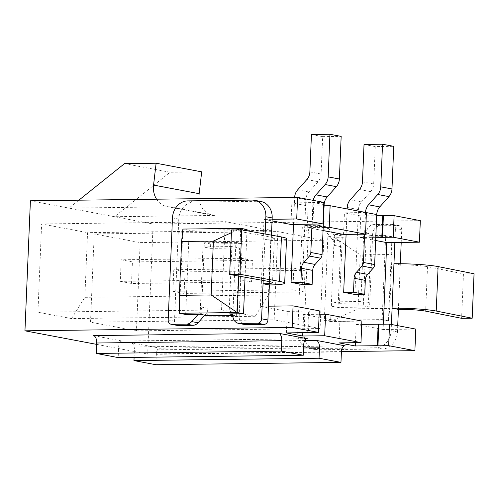 <?xml version="1.0" encoding="UTF-8"?>
<svg xmlns="http://www.w3.org/2000/svg" width="499" height="499" viewBox="0 0 499 499"><rect width="100%" height="100%" fill="white"/><g stroke="black" fill="none" stroke-linecap="round" stroke-linejoin="round"><path stroke-width="0.37" stroke-dasharray="2.5 1.87" d="M260.871 201.49A16.922 14.384 -79.3 0 0 258.432 201.278L193.943 202.095A16.922 14.384 -79.3 0 0 178.773 219.117L174.5 321.181A4.397 3.736 -79.3 0 0 177.438 325.454M204.827 315.168L205.619 314.283A8.464 7.192 -79.3 0 0 207.989 308.301L207.678 315.711M229.06 313.915L231.879 246.55L239.42 247.978L236.595 315.343L232.84 315.393M239.42 247.978L210.503 248.346L210.684 243.967L242.208 243.568L239.158 316.322A8.464 7.192 -79.3 0 0 244.816 324.543M271.462 235.16L271.238 240.506L264.925 239.308L265.15 234.025M393.961 263.721L400.273 264.913A19.629 1.753 2.4 0 1 427.512 266.684L463.452 273.857L474.05 273.764M269.373 284.966L271.238 240.506A31.817 2.844 -177.6 0 0 286.545 238.722M231.536 229.989L271.219 237.119A19.629 1.753 2.4 0 1 274.375 238.21A19.629 1.753 2.4 0 1 264.925 239.308L263.204 280.475M391.416 324.481L391.147 330.75A16.922 14.384 100.7 0 1 375.984 347.772L311.495 348.589A16.922 14.384 100.7 0 1 309.056 348.377A16.922 14.384 100.7 0 1 297.741 331.929L302.02 229.871A4.397 3.736 100.7 0 1 305.962 225.442L317.713 225.298A8.464 7.192 100.7 0 1 318.936 225.405A8.464 7.192 100.7 0 1 322.722 227.7L332.453 239.476A8.464 7.192 100.7 0 1 334.318 245.402L334.773 234.505L363.696 234.137L360.871 301.508L331.954 301.87L331.766 306.249L363.291 305.85L366.341 233.095A8.464 7.192 100.7 0 1 373.919 224.587L391.852 224.357A4.397 3.736 100.7 0 1 392.488 224.413A4.397 3.736 100.7 0 1 395.426 228.685L394.846 242.502M397.722 325.672L397.46 331.941A16.922 14.384 100.7 0 1 382.296 348.963L317.807 349.78A16.922 14.384 100.7 0 1 315.368 349.568A16.922 14.384 100.7 0 1 304.053 333.126L308.332 231.068A4.397 3.736 100.7 0 1 312.274 226.64L324.026 226.49A8.464 7.192 100.7 0 1 325.248 226.596A8.464 7.192 100.7 0 1 329.034 228.891L338.759 240.674A8.464 7.192 100.7 0 1 340.63 246.6L338.079 307.446L369.603 307.047L372.653 234.293A8.464 7.192 100.7 0 1 380.232 225.779L398.165 225.554A4.397 3.736 100.7 0 1 398.795 225.604A4.397 3.736 100.7 0 1 401.739 229.883L401.215 242.42M400.323 263.721L398.408 309.374M383.332 324.207L383.107 329.502L415.786 329.091M463.452 273.857L461.594 318.318M341.422 351.577L147.673 354.028L153.118 224.014L420.333 220.633M334.318 245.402L340.63 246.6M334.773 234.505L342.314 235.933L339.488 303.298L331.954 301.87M207.989 308.301L201.677 307.103L204.372 242.77L235.896 242.371L232.896 313.871M200.136 314.283L202.962 246.918L210.503 248.346M363.696 234.137L371.231 235.565L368.412 302.93L360.871 301.508M368.412 302.93L339.488 303.298M331.766 306.249L338.079 307.446M363.291 305.85L369.603 307.047M236.595 315.343L232.865 314.638M246.993 230.763L245.046 277.213M247.049 229.528L189.208 230.257L185.678 314.464M231.879 246.55L202.962 246.918M179.366 313.272L182.896 229.066L189.208 230.257M231.424 232.671L237.393 229.889M357.97 308.769L389.763 308.37L388.471 320.782L330.637 321.518L357.97 308.769L360.228 254.902L334.168 237.312L330.637 321.518L324.325 320.321L327.855 236.114L334.168 237.312L392.002 236.576L385.69 235.385L371.231 235.565M389.763 308.37L392.021 254.496L392.002 236.576L388.471 320.782L382.165 319.591L324.325 320.321M360.228 254.902L392.021 254.496M382.165 319.591L385.69 235.385M342.314 235.933L327.855 236.114M240.674 229.839L238.734 276.078M210.684 243.967L204.372 242.77M198.222 314.308L199.307 313.085A8.464 7.192 -79.3 0 0 201.677 307.103M268.487 306.186L260.391 306.286L264.027 219.385L272.13 219.286M323.059 230.55L307.247 227.563L323.19 227.357M375.784 237.306L359.841 237.512L375.653 240.499M264.027 219.385L272.061 220.907M307.247 227.563L308.151 206.006L324.094 205.8M302.837 332.727L303.604 314.464L319.148 314.264M323.839 202.376L291.846 202.918L308.151 206.006M30.402 200.798L68.968 208.095L169.928 206.817L215.512 215.437L114.552 216.716L153.118 224.014M365.518 212.418A10.828 9.207 -79.3 0 0 365.518 212.443L344.441 212.867L360.746 215.955L376.689 215.749M293.506 224.444L294.635 197.51A10.828 9.207 100.7 0 1 294.635 197.454M302.294 284.511L305.856 199.631A10.828 9.207 100.7 0 1 308.881 191.978L318.063 181.673A10.828 9.207 -79.3 0 0 321.088 174.02L322.66 136.632L341.166 136.395M240.312 279.833L120.296 281.349L121.201 259.792L241.217 258.276L240.312 279.833L251.533 281.954L131.518 283.476L132.422 261.919L252.438 260.397L251.533 281.954M313.197 200.361A10.828 9.207 -79.3 0 0 312.923 202.494L312.012 224.213M120.296 281.349L131.518 283.476M255.22 316.26L71.582 318.587L37.924 312.218L221.556 309.898L255.22 316.26L268.481 295.003L84.842 297.329L87.556 232.659L271.188 230.332L268.481 295.003M221.556 309.898L225.255 221.643L271.188 230.332M241.217 258.276L252.438 260.397M121.201 259.792L132.422 261.919M343.537 234.424L344.441 212.867M347.167 208.95L346.1 234.393M347.229 207.459L358.45 209.58L354.889 294.46M359.841 237.512L360.746 215.955M355.431 342.676L356.199 324.412L383.107 329.502M338.989 342.888L339.894 321.331L361.875 321.05M303.604 314.464L339.894 321.331M286.395 332.939L287.299 311.376L309.28 311.102L308.382 332.521M260.391 306.286L287.299 311.376M290.942 224.475L291.846 202.918M311.438 134.505L322.66 136.632M313.821 202.644L312.923 224.063M312.237 224.07L313.141 202.513M307.69 332.527L308.594 310.971L309.28 311.102M319.291 310.833L308.594 310.971M356.199 324.412L361.731 324.344M96.656 344.379L147.673 354.028M93.488 335.609L122.417 341.079A6.768 3.518 89.3 0 0 122.049 341.048A6.768 3.518 89.3 0 0 118.625 347.154L118.188 357.596M134.1 357.396L134.406 350.136A6.768 3.518 89.3 0 0 131.181 342.738L160.11 348.208A6.768 3.518 89.3 0 0 159.742 348.177A6.768 3.518 89.3 0 0 156.318 354.284L155.881 364.725M78.848 200.186L68.968 208.095L114.552 216.716L170.078 172.249L201.696 171.849M90.519 322.167L94.217 233.919L140.15 242.608L136.452 330.856L90.519 322.167L274.151 319.847L277.849 231.592L323.782 240.281L320.084 328.535L274.151 319.847M71.582 318.587L84.842 297.329M37.924 312.218L41.623 223.97L87.556 232.659M124.494 163.628L170.078 172.249M199.089 198.664A20.309 17.259 -79.3 0 0 212.58 215.188A20.309 17.259 -79.3 0 0 215.512 215.437M156.567 199.201A20.309 17.259 -79.3 0 0 166.997 206.561A20.309 17.259 -79.3 0 0 169.928 206.817M94.217 233.919L277.849 231.592M136.452 330.856L320.084 328.535M140.15 242.608L323.782 240.281M292.907 289.782L172.891 291.304L173.795 269.741L293.811 268.225L292.907 289.782L304.128 291.903L184.112 293.424L185.017 271.868L305.032 270.346L304.128 291.903M293.811 268.225L305.032 270.346M365.518 212.443L364.607 234.162M358.45 209.58A10.828 9.207 100.7 0 1 361.482 201.927L370.657 191.622A10.828 9.207 -79.3 0 0 373.682 183.969L375.254 146.581L393.761 146.344M364.033 144.46L375.254 146.581M173.795 269.741L185.017 271.868M172.891 291.304L184.112 293.424M41.623 223.97L225.255 221.643M242.208 243.568L235.896 242.371M174.5 321.181L168.188 319.984M178.773 219.117L172.467 217.926M193.943 202.095L187.63 200.904M258.432 201.278L252.12 200.087M395.426 228.685L401.739 229.883M391.147 330.75L397.46 331.941M427.512 266.684L425.647 311.145M391.852 224.357L398.165 225.554M305.962 225.442L312.274 226.64M302.02 229.871L308.332 231.068M297.741 331.929L304.053 333.126M311.495 348.589L317.807 349.78M375.984 347.772L382.296 348.963M317.713 225.298L324.026 226.49M322.722 227.7L329.034 228.891M332.453 239.476L338.759 240.674M366.341 233.095L372.653 234.293M373.919 224.587L380.232 225.779M271.219 237.119L269.354 281.579M294.635 197.51L305.856 199.631M312.923 202.494L323.751 204.54M309.873 171.899L321.088 174.02M306.841 179.553L318.063 181.673M297.666 189.851L308.881 191.978M306.76 338.746L122.417 341.079M304.758 340.543L131.181 342.738M344.453 345.876L160.11 348.208M303.71 344.809L118.625 347.154M341.403 351.938L156.318 354.284M303.573 347.996L134.406 350.136M362.467 181.848L373.682 183.969M359.436 189.501L370.657 191.622M350.261 199.806L361.482 201.927M239.158 316.322L232.846 315.125M205.619 314.283L199.307 313.085M392.488 224.413L398.795 225.604M309.056 348.377L315.368 349.568M318.936 225.405L325.248 226.596M274.375 238.21L272.51 282.671M307.128 338.702L122.049 341.048M344.821 345.832L159.742 348.177M166.997 206.561L212.58 215.188"/><path stroke-width="0.75" d="M265.15 234.025L265.873 216.741A16.922 14.384 -79.3 0 0 254.559 200.299A16.922 14.384 -79.3 0 0 252.12 200.087L187.63 200.904A16.922 14.384 -79.3 0 0 172.467 217.926L168.188 319.984A4.397 3.736 -79.3 0 0 171.126 324.263L177.438 325.454A4.397 3.736 -79.3 0 0 178.074 325.51L192.82 325.323A8.464 7.192 -79.3 0 0 198.041 322.791L204.827 315.168M232.84 315.393L207.678 315.711L200.136 314.283L185.678 314.464L179.366 313.272L237.206 312.542L243.518 313.734L229.06 313.915L232.865 314.638M232.896 313.871L232.846 315.125A8.464 7.192 -79.3 0 0 238.503 323.352L244.816 324.543A8.464 7.192 -79.3 0 0 246.032 324.649L263.965 324.425A4.397 3.736 -79.3 0 0 267.907 319.996L268.487 306.186L293.069 305.875L292.164 327.431L24.95 330.818L30.402 200.798L297.61 197.417L296.712 218.974L272.13 219.286L272.186 217.938A16.922 14.384 -79.3 0 0 260.871 201.49L254.559 200.299M171.126 324.263A4.397 3.736 -79.3 0 0 171.762 324.319L186.514 324.132A8.464 7.192 -79.3 0 0 191.728 321.599L198.222 314.308M271.462 235.16L272.13 219.286M268.487 306.186L269.373 284.966L263.06 283.769L261.595 318.805A4.397 3.736 -79.3 0 1 257.652 323.227L239.72 323.458A8.464 7.192 -79.3 0 1 238.503 323.352M398.408 309.374A19.629 1.753 2.4 0 1 425.647 311.145L461.594 318.318L472.185 318.225L474.05 273.764L438.103 266.585A31.817 2.844 -177.6 0 0 393.961 263.721L392.095 308.182L398.408 309.374L397.722 325.672M269.373 284.966A31.817 2.844 -177.6 0 0 284.686 283.183L286.545 238.722A31.817 2.844 -177.6 0 0 281.436 236.95L241.759 229.821L231.536 229.989L229.677 274.45L269.354 281.579A19.629 1.753 2.4 0 1 272.51 282.671A19.629 1.753 2.4 0 1 263.06 283.769L263.204 280.475M375.653 240.499L386.75 242.601L394.846 242.502L393.961 263.721M401.215 242.42L400.323 263.721M472.185 318.225L436.238 311.045A31.817 2.844 -177.6 0 0 392.095 308.182L391.416 324.481M386.75 242.601L383.332 324.207M376.689 215.749L394.104 215.668L420.333 220.633L419.428 242.19L394.846 242.502M361.731 324.344L389.563 324.125L415.786 329.091L414.887 350.647L341.422 351.577M179.366 313.272L179.353 295.352L181.611 241.479L182.896 229.066L240.736 228.33L247.049 229.528L246.993 230.763M245.046 277.213L243.518 313.734M179.353 295.352L211.146 294.946L237.206 312.542L238.734 276.078M181.611 241.479L213.404 241.079L211.146 294.946M213.404 241.079L231.424 232.671M237.393 229.889L240.736 228.33L240.674 229.839M241.759 229.821L239.894 274.282L229.677 274.45M284.686 283.183A31.817 2.844 -177.6 0 0 279.571 281.411L239.894 274.282M323.19 227.357L329.221 227.282L365.518 234.15L343.537 234.424L323.059 230.55M375.784 237.306L382.502 237.362L383.407 215.805M394.104 215.668L393.206 237.225L382.502 237.362M393.206 237.225L419.428 242.19M296.712 218.974L322.934 223.932L290.942 224.475L272.061 220.907M324.094 205.8L330.126 205.725L329.221 227.282M319.148 314.264L325.585 314.183L324.681 335.74L360.97 342.607L338.989 342.888L355.294 345.969L355.431 342.676M308.382 332.521L286.395 332.939L302.7 336.02L324.681 335.74M302.7 336.02L302.837 332.727M297.61 197.417L323.839 202.376L322.934 223.932M330.126 205.725L366.416 212.593L365.518 234.15M294.635 197.454A10.828 9.207 100.7 0 1 297.666 189.851L306.841 179.553A10.828 9.207 -79.3 0 0 309.873 171.899L311.438 134.505L329.945 134.275L328.161 176.877A10.828 9.207 100.7 0 1 325.13 184.536L315.954 194.835A10.828 9.207 -79.3 0 0 313.197 200.361M312.012 224.213L310.827 252.488A5.077 4.316 100.7 0 1 309.405 256.081L303.86 262.306A8.464 7.192 -79.3 0 0 301.496 268.287L300.909 282.266L291.079 282.39L302.294 284.511L312.131 284.386L312.717 270.408A8.464 7.192 -79.3 0 1 315.081 264.426L320.626 258.201A5.077 4.316 100.7 0 0 322.048 254.609L324.144 204.615A10.828 9.207 -79.3 0 1 327.176 196.962L336.351 186.657A10.828 9.207 100.7 0 0 339.382 179.004L341.166 136.395L329.945 134.275M293.506 224.444L291.079 282.39M346.1 234.393L343.674 292.339L354.889 294.46L364.725 294.335L365.312 280.357A8.464 7.192 -79.3 0 1 367.676 274.375L373.221 268.15A5.077 4.316 100.7 0 0 374.643 264.564L376.739 214.564A10.828 9.207 -79.3 0 1 379.77 206.91L388.946 196.606A10.828 9.207 100.7 0 0 391.977 188.953L393.761 146.344L382.54 144.223L380.756 186.832A10.828 9.207 100.7 0 1 377.724 194.485L368.549 204.783A10.828 9.207 -79.3 0 0 365.518 212.418M300.909 282.266L312.131 284.386M325.585 314.183L361.875 321.05L360.97 342.607M382.721 215.674L381.816 237.231M378.18 324.132L377.275 345.688L377.955 345.819L378.86 324.263M293.069 305.875L319.291 310.833L318.393 332.39L308.376 332.658M389.563 324.125L388.659 345.682L377.955 345.819M292.164 327.431L318.393 332.39M388.659 345.682L414.887 350.647M355.294 345.969L377.275 345.688M24.95 330.818L96.656 344.379M278.573 333.263L307.496 338.74A6.768 3.518 89.3 0 0 307.128 338.702A6.768 3.518 89.3 0 0 303.71 344.809L303.273 355.251L281.355 351.109L281.792 340.667A6.768 3.518 89.3 0 0 278.573 333.263L93.488 335.609A6.768 3.518 89.3 0 1 96.712 343.006L96.276 353.448L118.188 357.596L303.273 355.251M316.26 340.393L345.189 345.869A6.768 3.518 89.3 0 0 344.821 345.832A6.768 3.518 89.3 0 0 341.403 351.938L340.967 362.38L319.048 358.238L319.485 347.797A6.768 3.518 89.3 0 0 316.26 340.393L304.758 340.543M340.967 362.38L155.881 364.725L133.969 360.577L134.1 357.396M319.048 358.238L133.969 360.577M281.355 351.109L96.276 353.448M78.848 200.186L124.494 163.628L156.118 163.229L153.561 185.067A20.309 17.259 -79.3 0 0 156.567 199.201M156.118 163.229L201.696 171.849L199.145 193.687A20.309 17.259 -79.3 0 0 199.089 198.664M347.167 208.95L347.229 207.459A10.828 9.207 100.7 0 1 350.261 199.806L359.436 189.501A10.828 9.207 -79.3 0 0 362.467 181.848L364.033 144.46L382.54 144.223M364.607 234.162L363.422 262.437A5.077 4.316 100.7 0 1 362 266.029L356.454 272.254A8.464 7.192 -79.3 0 0 354.09 278.236L353.504 292.214L343.674 292.339M353.504 292.214L364.725 294.335M178.074 325.51L171.762 324.319M272.186 217.938L265.873 216.741M267.907 319.996L261.595 318.805M438.103 266.585L436.238 311.045M281.436 236.95L279.571 281.411M301.496 268.287L312.717 270.408M303.86 262.306L315.081 264.426M309.405 256.081L320.626 258.201M310.827 252.488L322.048 254.609M323.751 204.54L324.144 204.615M315.954 194.835L327.176 196.962M325.13 184.536L336.351 186.657M328.161 176.877L339.382 179.004M307.496 338.74L306.76 338.746M345.189 345.869L344.453 345.876M319.485 347.797L303.573 347.996M281.792 340.667L96.712 343.006M153.561 185.067L199.145 193.687M354.09 278.236L365.312 280.357M356.454 272.254L367.676 274.375M362 266.029L373.221 268.15M363.422 262.437L374.643 264.564M366.416 212.611L376.739 214.564M368.549 204.783L379.77 206.91M377.724 194.485L388.946 196.606M380.756 186.832L391.977 188.953M263.965 324.425L257.652 323.227M246.032 324.649L239.72 323.458M198.041 322.791L191.728 321.599M192.82 325.323L186.514 324.132"/></g></svg>
